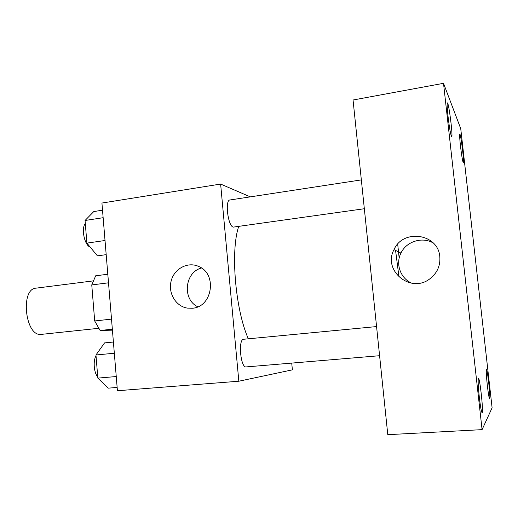 <?xml version="1.0" encoding="UTF-8"?>
<svg xmlns="http://www.w3.org/2000/svg" width="518" height="518" viewBox="0 0 518 518"><rect width="100%" height="100%" fill="white"/><g stroke="black" fill="none" stroke-linecap="round" stroke-linejoin="round"><path stroke-width="0.78" d="M92.994 280.924L36.04 288.15C20.137 288.72 25.129 336.331 40.909 334.421L98.517 328.328M111.512 319.12L94.69 320.959L91.764 284.919L95.675 275.796L107.809 274.236M112.419 330.154L100.136 330.484L94.69 320.959M112.341 329.202L100.136 330.484M108.515 282.822L91.764 284.919M291.725 363.092L292.379 369.846L238.83 381.222L117.424 390.74L101.929 203.05L220.629 184.065L250.317 196.866M238.701 226.508C230.342 250.57 235.289 309.693 248.349 338.804M238.83 381.222L220.629 184.065M361.344 179.895L229.966 199.974C224.721 199.974 227.946 226.256 233.288 227.124L364.335 208.735M379.59 355.711L246.173 366.919C240.54 368.143 237.937 339.005 243.687 339.251L243.719 339.245M192.366 308.236L187.244 308.093C175.628 306.274 167.832 292.793 171.225 280.717C174.391 268.577 187.82 261.454 198.614 266.427C217.515 273.731 212.503 307.142 192.366 308.236M197.824 306.792C182.045 299.566 184.628 272.183 201.476 268.026M398.99 277.085L395.571 250.408M397.695 244.159L399.177 258.152M387.788 434.68L353.049 100.006L443.518 83.32L460.742 128.658L492.1 407.802L482.083 429.642L387.788 434.68M482.083 429.642L443.518 83.32M439.808 256.773C440.462 265.773 437.179 273.096 429.959 278.749C410.78 293.984 382.446 270.5 394.017 249.637C402.946 228.529 438.299 233.553 439.808 256.773M447.986 116.006C449.216 126.411 450.356 133.145 451.398 136.221L451.677 136.564C453.166 137.063 448.73 102.046 447.397 102.914C446.924 103.529 447.118 107.893 447.986 116.006M479.292 397.008C480.439 406.76 481.384 412.017 482.122 412.794L482.232 412.704C483.495 411.208 479.797 377.467 478.47 378.341C477.861 379.571 478.133 385.793 479.292 397.008M487.315 385.301C488.306 393.693 489.076 398.232 489.633 398.918L489.698 398.86C490.637 397.869 487.419 368.848 486.46 369.593C486.033 370.616 486.318 375.854 487.315 385.301M460.45 145.752C461.499 154.617 462.406 160.23 463.183 162.6L463.357 162.82C464.465 163.28 460.774 133.417 459.809 134.149C459.46 134.706 459.673 138.578 460.45 145.752M411.816 283.229C400.472 278.38 395.338 263.973 400.951 253.088C406.274 241.511 422.105 236.422 433.236 242.961M117.152 387.445L108.256 388.157L97.837 378.108L95.959 354.979L104.552 342.903L113.403 342.029M116.252 376.547L97.837 378.108M114.329 353.237L95.959 354.979M96.024 355.795C92.942 360.897 93.894 372.688 97.747 377.059M106.19 254.649L97.429 255.853L86.894 243.117L85.056 220.48L93.803 211.551L102.519 210.185M105.024 240.507L86.894 243.117M103.14 217.702L85.056 220.48M85.295 223.387C81.041 228.548 84.512 245.331 90.145 247.047M192.236 308.249L187.244 308.093M243.687 339.251L376.567 326.58M400.951 253.088L394.017 249.637"/></g></svg>
